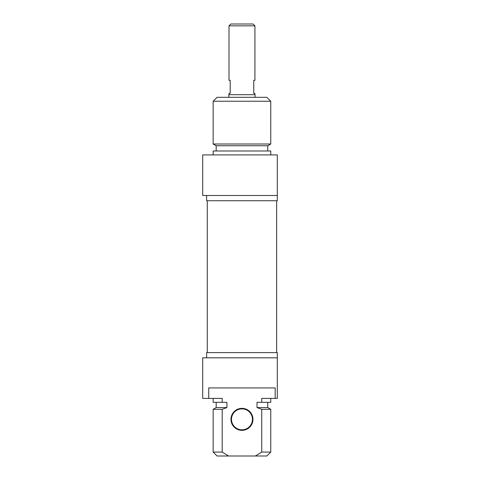 <?xml version="1.0" encoding="UTF-8"?>
<svg xmlns="http://www.w3.org/2000/svg" width="480" height="480" viewBox="0 0 480 480"><rect width="100%" height="100%" fill="white"/><g stroke="black" fill="none" stroke-linecap="round" stroke-linejoin="round"><path stroke-width="0.72" d="M255.054 97.308L255.054 94.692L228.87 94.692L228.87 97.308M254.922 25.83L253.092 24L230.838 24L229.002 25.83L254.922 25.83L254.922 80.292L253.746 80.292L253.746 93.384L254.922 93.384L254.922 94.692M229.002 25.83L229.002 80.292L230.184 80.292L230.184 93.384L229.002 93.384L229.002 94.692M270.762 101.238L266.838 97.308L217.092 97.308L213.162 101.238L270.762 101.238L270.762 144.006L213.162 144.006L213.162 101.238M277.308 195.492L277.308 154.908L202.692 154.908L202.692 195.492L277.308 195.492L277.308 200.73L206.616 200.73L206.616 195.492M270.762 144.006L267.75 145.746L216.174 145.746L213.162 144.006M267.75 145.746L267.75 150.984M270.762 154.908L270.762 150.984L213.162 150.984L213.162 154.908M241.962 429.816A10.47 10.47 0 0 1 231.492 419.346A10.47 10.47 0 0 1 241.962 408.87A10.47 10.47 0 0 1 252.438 419.346A10.47 10.47 0 0 1 241.962 429.816M241.962 430.344A10.998 10.998 0 0 0 251.484 413.85A10.998 10.998 0 0 0 232.44 413.85A10.998 10.998 0 0 0 241.962 430.344M208.74 398.4L208.74 387.93L275.184 387.93L275.184 398.4L261.732 398.4L261.732 402.33L257.01 402.33L257.01 407.562L261.732 409.302L261.732 452.07L255.378 456L228.552 456L222.198 452.07L222.198 409.302L226.92 407.562L226.92 402.33L222.198 402.33L222.198 398.4L202.692 398.4L202.692 357.816L277.308 357.816L277.308 398.4L277.308 352.584L206.616 352.584L206.616 357.816M255.378 456L266.838 456L270.762 452.07L261.732 452.07M261.732 409.302L270.762 409.302L270.762 452.07M257.01 407.562L267.75 407.562L270.762 409.302M261.732 402.33L270.762 402.33L270.762 398.4M275.184 398.4L277.308 398.4M222.198 452.07L213.162 452.07L217.092 456L228.552 456M213.162 452.07L213.162 409.302L222.198 409.302M213.162 409.302L216.174 407.562L226.92 407.562M213.162 398.4L213.162 402.33L222.198 402.33M207.27 200.73L207.27 352.584M276.654 200.73L276.654 352.584M216.174 145.746L216.174 150.984M267.75 407.562L267.75 402.33M216.174 407.562L216.174 402.33"/></g></svg>
